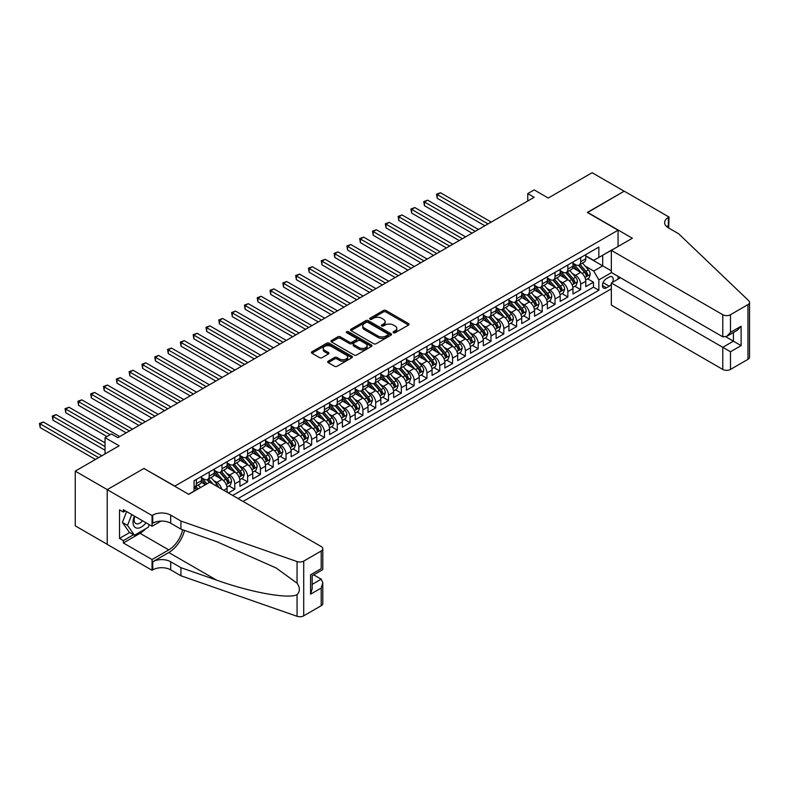 <?xml version="1.0" encoding="UTF-8"?>
<svg xmlns="http://www.w3.org/2000/svg" width="789" height="789" viewBox="0 0 789 789"><rect width="100%" height="100%" fill="white"/><g stroke="black" fill="none" stroke-linecap="round" stroke-linejoin="round"><path stroke-width="1.18" d="M393.415 332.741A1.243 0.72 0 0 0 395.181 332.741L408.544 325.029A1.775 1.026 0 0 0 409.057 324.299A1.775 1.026 0 0 0 408.544 323.569L385.91 310.501A1.775 1.026 0 0 0 383.395 310.501L370.031 318.223A1.243 0.72 0 0 0 369.666 318.726A1.243 0.72 0 0 0 370.031 319.239A1.243 0.72 0 0 0 371.797 319.239L373.522 318.233A5.691 3.284 0 0 1 381.57 318.233L383.454 319.328A5.691 3.284 0 0 1 385.121 321.646A5.691 3.284 0 0 1 383.454 323.973L381.728 324.969A1.243 0.72 0 0 0 381.363 325.482A1.243 0.72 0 0 0 381.728 325.985A1.243 0.72 0 0 0 383.484 325.985L385.219 324.989A5.691 3.284 0 0 1 393.267 324.989L395.151 326.074A5.691 3.284 0 0 1 396.818 328.402A5.691 3.284 0 0 1 395.151 330.719L393.415 331.725A1.243 0.72 0 0 0 393.06 332.228A1.243 0.72 0 0 0 393.415 332.741L393.415 331.725M328.194 361.175A1.775 1.026 0 0 0 327.672 361.904A1.775 1.026 0 0 0 328.194 362.624L334.546 366.293A1.775 1.026 0 0 0 337.061 366.293L351.894 357.723A1.775 1.026 0 0 0 352.417 357.003A1.775 1.026 0 0 0 351.894 356.273L329.26 343.205A1.775 1.026 0 0 0 326.745 343.205L311.911 351.776A1.775 1.026 0 0 0 311.389 352.505A1.775 1.026 0 0 0 311.911 353.225L319.584 357.654A1.775 1.026 0 0 0 322.099 357.654L328.441 353.985A1.775 1.026 0 0 0 328.964 353.265A1.775 1.026 0 0 0 328.441 352.535L324.644 350.346A4.754 2.742 0 0 1 323.253 348.403A4.754 2.742 0 0 1 326.182 345.858A4.754 2.742 0 0 1 331.37 346.46L346.272 355.06A4.754 2.742 0 0 1 347.663 357.003A4.754 2.742 0 0 1 344.724 359.537A4.754 2.742 0 0 1 339.546 358.946L337.061 357.506A1.775 1.026 0 0 0 334.546 357.506L328.194 361.175L328.194 362.624M144.101 468.577L174.852 486.103L618.063 230.21L587.322 212.458L624.148 191.204L592.125 172.712L548.256 198.039L534.163 189.902L527.762 193.601L534.163 197.299L117.847 437.658L111.436 433.96L105.036 437.658L105.036 453.931M144.101 468.35L107.274 489.614L75.251 471.122L119.129 445.795L105.036 437.658M373.651 343.718A1.775 1.026 0 0 0 376.166 343.718L390.999 335.147A1.775 1.026 0 0 0 391.522 334.428A1.775 1.026 0 0 0 390.999 333.698L368.364 320.63A1.775 1.026 0 0 0 365.849 320.63L351.016 329.2A1.775 1.026 0 0 0 350.494 329.92A1.775 1.026 0 0 0 351.016 330.65L373.651 343.718M347.17 333.007A1.243 0.72 0 0 1 348.442 333.185L348.442 331.705L371.451 344.99A1.775 1.026 0 0 1 371.964 345.71A1.775 1.026 0 0 1 371.451 346.44L356.608 355.001A1.775 1.026 0 0 1 354.093 355.001L331.459 341.943L337.81 338.303L337.81 336.824L331.459 340.483A1.775 1.026 0 0 0 330.946 341.213A1.775 1.026 0 0 0 331.459 341.943L331.459 340.483M337.81 338.303A1.775 1.026 0 0 1 340.325 338.303L340.325 336.824A1.775 1.026 0 0 0 337.81 336.824M340.325 336.824L349.507 342.12A1.775 1.026 0 0 0 352.022 342.12L356.233 339.684A1.775 1.026 0 0 0 356.756 338.964A1.775 1.026 0 0 0 356.233 338.234L346.677 332.721A1.243 0.72 0 0 1 346.312 332.208A1.243 0.72 0 0 1 347.081 331.548A1.243 0.72 0 0 1 348.442 331.705M107.215 544.302L75.251 525.859L75.251 471.122M228.396 492.977L234.797 489.279L228.968 485.916M226.463 473.153L229.678 475.008A7.249 4.182 60 0 1 234.797 483.884L239.925 480.925L239.925 486.32L247.608 481.892L241.779 478.519M239.264 465.757L242.489 467.611A7.249 4.182 60 0 1 247.608 476.487L252.736 473.528L252.736 478.933L260.419 474.495L254.591 471.122M252.076 458.36L255.291 460.214A7.249 4.182 60 0 1 260.419 469.09L265.538 466.131L265.538 471.536L273.231 467.098L267.402 463.735M264.887 450.963L268.102 452.817A7.249 4.182 60 0 1 273.231 461.693L278.349 458.734L278.349 464.139L286.042 459.701L280.213 456.338M277.698 443.566L280.914 445.43A7.249 4.182 60 0 1 286.042 454.296L291.161 451.347L291.161 456.742L298.844 452.304L293.015 448.941M290.51 436.169L293.725 438.033A7.249 4.182 60 0 1 298.844 446.909L303.972 443.951L303.972 449.345L311.655 444.907L305.826 441.544M303.321 428.782L306.536 430.636A7.249 4.182 60 0 1 311.655 439.512L316.784 436.554L316.784 441.948L324.466 437.51L318.638 434.147M316.123 421.385L319.348 423.239A7.249 4.182 60 0 1 324.466 432.116L329.595 429.157L329.595 434.552L337.278 430.113L331.449 426.75M328.934 413.988L332.149 415.842A7.249 4.182 60 0 1 337.278 424.719L342.396 421.76L342.396 427.155L350.089 422.726L344.26 419.353M341.745 406.591L344.961 408.446A7.249 4.182 60 0 1 350.089 417.322L355.208 414.363L355.208 419.768L362.901 415.33L357.072 411.957M354.557 399.195L357.772 401.049A7.249 4.182 60 0 1 362.901 409.925L368.019 406.966L368.019 412.371L375.702 407.933L369.873 404.57M367.368 391.798L370.583 393.652A7.249 4.182 60 0 1 375.702 402.528L380.831 399.569L380.831 404.974L388.513 400.536L382.685 397.173M380.18 384.401L383.395 386.265A7.249 4.182 60 0 1 388.513 395.131L393.642 392.182L393.642 397.577L401.325 393.139L395.496 389.776M392.981 377.004L396.206 378.868A7.249 4.182 60 0 1 401.325 387.744L406.453 384.785L406.453 390.18L414.136 385.742L408.308 382.379M405.793 369.617L409.008 371.471A7.249 4.182 60 0 1 414.136 380.347L419.255 377.389L419.255 382.783L426.948 378.345L421.119 374.982M418.604 362.22L421.819 364.074A7.249 4.182 60 0 1 426.948 372.95L432.066 369.992L432.066 375.386L439.759 370.948L433.93 367.585M431.415 354.823L434.631 356.677A7.249 4.182 60 0 1 439.759 365.554L444.878 362.595L444.878 367.99L452.561 363.551L446.732 360.188M444.227 347.426L447.442 349.28A7.249 4.182 60 0 1 452.561 358.157L457.689 355.198L457.689 360.603L465.372 356.164L459.543 352.791M457.038 340.029L460.253 341.884A7.249 4.182 60 0 1 465.372 350.76L470.5 347.801L470.5 353.206L478.183 348.768L472.355 345.404M469.84 332.633L473.065 334.487A7.249 4.182 60 0 1 478.183 343.363L483.312 340.404L483.312 345.809L490.995 341.371L485.166 338.008M482.651 325.236L485.866 327.1A7.249 4.182 60 0 1 490.995 335.966L496.113 333.017L496.113 338.412L503.806 333.974L497.977 330.611M495.462 317.839L498.678 319.703A7.249 4.182 60 0 1 503.806 328.579L508.925 325.62L508.925 331.015L516.617 326.577L510.789 323.214M508.274 310.452L511.489 312.306A7.249 4.182 60 0 1 516.617 321.182L521.736 318.223L521.736 323.618L529.419 319.18L523.59 315.817M521.085 303.055L524.3 304.909A7.249 4.182 60 0 1 529.419 313.785L534.548 310.827L534.548 316.221L542.23 311.783L536.402 308.42M533.897 295.658L537.112 297.512A7.249 4.182 60 0 1 542.23 306.388L547.359 303.43L547.359 308.824L555.042 304.386L549.213 301.023M546.698 288.261L549.923 290.115A7.249 4.182 60 0 1 555.042 298.992L560.17 296.033L560.17 301.437L567.853 296.999L562.024 293.626M559.509 280.864L562.725 282.718A7.249 4.182 60 0 1 567.853 291.595L572.972 288.636L572.972 294.041L580.665 289.602L580.665 284.198A7.249 4.182 -120 0 0 575.536 275.322L572.321 273.467M574.836 286.239L580.665 289.602M205.465 484.693L201.254 482.266M227.114 492.237L227.114 488.322A7.249 4.182 -120 0 0 221.985 479.446L214.066 474.87M221.689 489.111A7.249 4.182 60 0 0 216.867 482.404L213.651 480.55M239.925 480.925A7.249 4.182 -120 0 0 234.797 472.049L226.877 467.473M252.736 473.528A7.249 4.182 -120 0 0 247.608 464.652L239.688 460.086M265.538 466.131A7.249 4.182 -120 0 0 260.419 457.255L252.5 452.689M278.349 458.734A7.249 4.182 -120 0 0 273.231 449.868L265.311 445.292M291.161 451.347A7.249 4.182 -120 0 0 286.042 442.471L278.113 437.895M303.972 443.951A7.249 4.182 -120 0 0 298.844 435.074L290.924 430.498M316.784 436.554A7.249 4.182 -120 0 0 311.655 427.677L303.735 423.101M329.595 429.157A7.249 4.182 -120 0 0 324.466 420.281L316.547 415.704M342.396 421.76A7.249 4.182 -120 0 0 337.278 412.884L329.358 408.308M355.208 414.363A7.249 4.182 -120 0 0 350.089 405.487L342.17 400.92M368.019 406.966A7.249 4.182 -120 0 0 362.901 398.09L354.971 393.524M380.831 399.569A7.249 4.182 -120 0 0 375.702 390.703L367.782 386.127M393.642 392.182A7.249 4.182 -120 0 0 388.513 383.306L380.594 378.73M406.453 384.785A7.249 4.182 -120 0 0 401.325 375.909L393.405 371.333M419.255 377.389A7.249 4.182 -120 0 0 414.136 368.512L406.217 363.936M432.066 369.992A7.249 4.182 -120 0 0 426.948 361.115L419.028 356.539M444.878 362.595A7.249 4.182 -120 0 0 439.759 353.719L431.83 349.142M457.689 355.198A7.249 4.182 -120 0 0 452.561 346.322L444.641 341.755M470.5 347.801A7.249 4.182 -120 0 0 465.372 338.925L457.452 334.358M483.312 340.404A7.249 4.182 -120 0 0 478.183 331.538L470.264 326.962M496.113 333.017A7.249 4.182 -120 0 0 490.995 324.141L483.075 319.565M508.925 325.62A7.249 4.182 -120 0 0 503.806 316.744L495.887 312.168M521.736 318.223A7.249 4.182 -120 0 0 516.617 309.347L508.688 304.771M534.548 310.827A7.249 4.182 -120 0 0 529.419 301.95L521.499 297.374M547.359 303.43A7.249 4.182 -120 0 0 542.23 294.553L534.311 289.977M560.17 296.033A7.249 4.182 -120 0 0 555.042 287.157L547.122 282.59M572.972 288.636A7.249 4.182 -120 0 0 567.853 279.76L559.934 275.193M612.511 282.304A5.612 3.245 120 0 0 612.037 276.752A5.612 3.245 120 0 0 609.226 277.028L606.406 278.655A5.612 3.245 120 0 0 602.737 283.606A5.612 3.245 120 0 0 603.605 288.103A5.612 3.245 120 0 0 606.406 287.827L609.226 286.2A5.612 3.245 120 0 0 611.347 284.277M243.061 501.449L611.347 288.823M618.063 230.21L618.063 246.484M618.063 276.357L618.063 279.099M238.071 498.559L598.851 290.263L598.851 279.908L593.732 271.041L585.132 266.071M188.62 494.269L194.064 491.133L194.064 480.777L598.851 247.075L598.851 257.431L612.945 249.442M611.534 272.59L598.851 279.908M201.491 477.67L204.055 479.15A7.249 4.182 60 0 0 207.675 479.505L212.803 476.546A7.249 4.182 -120 0 0 214.302 473.232L214.302 469.09M214.302 470.274L216.867 471.753A7.249 4.182 60 0 0 220.486 472.118L225.615 469.159A7.249 4.182 -120 0 0 227.114 465.835L227.114 461.693M227.114 462.877L229.678 464.356A7.249 4.182 60 0 0 233.297 464.721L238.426 461.762A7.249 4.182 -120 0 0 239.925 458.439L239.925 454.296M239.925 455.48L242.489 456.959A7.249 4.182 60 0 0 246.109 457.324L251.227 454.365A7.249 4.182 -120 0 0 252.736 451.042L252.736 446.909M252.736 448.093L255.291 449.572A7.249 4.182 60 0 0 258.92 449.927L264.039 446.968A7.249 4.182 -120 0 0 265.538 443.655L265.538 439.512M265.538 440.696L268.102 442.175A7.249 4.182 60 0 0 271.732 442.53L276.85 439.572A7.249 4.182 -120 0 0 278.349 436.258L278.349 432.116M278.349 433.299L280.914 434.778A7.249 4.182 60 0 0 284.533 435.133L289.662 432.175A7.249 4.182 -120 0 0 291.161 428.861L291.161 424.719M291.161 425.902L293.725 427.382A7.249 4.182 60 0 0 297.345 427.737L302.473 424.778A7.249 4.182 -120 0 0 303.972 421.464L303.972 417.322M303.972 418.505L306.536 419.985A7.249 4.182 60 0 0 310.156 420.34L315.284 417.381A7.249 4.182 -120 0 0 316.784 414.067L316.784 409.925M316.784 411.108L319.348 412.588A7.249 4.182 60 0 0 322.967 412.953L328.086 409.994A7.249 4.182 -120 0 0 329.595 406.67L329.595 402.528M329.595 403.712L332.149 405.191A7.249 4.182 60 0 0 335.779 405.556L340.897 402.597A7.249 4.182 -120 0 0 342.396 399.273L342.396 395.131M342.396 396.315L344.961 397.794A7.249 4.182 60 0 0 348.59 398.159L353.709 395.2A7.249 4.182 -120 0 0 355.208 391.877L355.208 387.744M355.208 388.928L357.772 390.407A7.249 4.182 60 0 0 361.392 390.762L366.52 387.803A7.249 4.182 -120 0 0 368.019 384.49L368.019 380.347M368.019 381.531L370.583 383.01A7.249 4.182 60 0 0 374.203 383.365L379.331 380.406A7.249 4.182 -120 0 0 380.831 377.093L380.831 372.95M380.831 374.134L383.395 375.613A7.249 4.182 60 0 0 387.014 375.968L392.143 373.01A7.249 4.182 -120 0 0 393.642 369.696L393.642 365.554M393.642 366.737L396.206 368.216A7.249 4.182 60 0 0 399.826 368.571L404.944 365.613A7.249 4.182 -120 0 0 406.453 362.299L406.453 358.157M406.453 359.34L409.008 360.82A7.249 4.182 60 0 0 412.637 361.175L417.756 358.216A7.249 4.182 -120 0 0 419.255 354.902L419.255 350.76M419.255 351.943L421.819 353.423A7.249 4.182 60 0 0 425.449 353.788L430.567 350.829A7.249 4.182 -120 0 0 432.066 347.505L432.066 343.363M432.066 344.546L434.631 346.026A7.249 4.182 60 0 0 438.25 346.391L443.379 343.432A7.249 4.182 -120 0 0 444.878 340.108L444.878 335.966M444.878 337.15L447.442 338.629A7.249 4.182 60 0 0 451.061 338.994L456.19 336.035A7.249 4.182 -120 0 0 457.689 332.711L457.689 328.579M457.689 329.763L460.253 331.242A7.249 4.182 60 0 0 463.873 331.597L469.001 328.638A7.249 4.182 -120 0 0 470.5 325.324L470.5 321.182M470.5 322.366L473.065 323.845A7.249 4.182 60 0 0 476.684 324.2L481.803 321.241A7.249 4.182 -120 0 0 483.312 317.928L483.312 313.785M483.312 314.969L485.866 316.448A7.249 4.182 60 0 0 489.496 316.803L494.614 313.844A7.249 4.182 -120 0 0 496.113 310.531L496.113 306.388M496.113 307.572L498.678 309.051A7.249 4.182 60 0 0 502.307 309.406L507.426 306.448A7.249 4.182 -120 0 0 508.925 303.134L508.925 298.992M508.925 300.175L511.489 301.654A7.249 4.182 60 0 0 515.109 302.009L520.237 299.051A7.249 4.182 -120 0 0 521.736 295.737L521.736 291.595M521.736 292.778L524.3 294.258A7.249 4.182 60 0 0 527.92 294.622L533.048 291.664A7.249 4.182 -120 0 0 534.548 288.34L534.548 284.198M534.548 285.381L537.112 286.861A7.249 4.182 60 0 0 540.731 287.226L545.86 284.267A7.249 4.182 -120 0 0 547.359 280.943L547.359 276.801M547.359 277.984L549.923 279.464A7.249 4.182 60 0 0 553.543 279.829L558.661 276.87A7.249 4.182 -120 0 0 560.17 273.546L560.17 269.414M560.17 270.597L562.725 272.077A7.249 4.182 60 0 0 566.354 272.432L571.473 269.473A7.249 4.182 -120 0 0 572.972 266.159L572.972 262.017M232.686 495.462L593.476 287.157L593.476 282.206L585.783 286.644L585.783 281.239A7.249 4.182 -120 0 0 580.665 272.373L572.745 267.796M572.972 263.201L575.536 264.68A7.249 4.182 -120 0 0 579.165 265.035A7.249 4.182 -120 0 0 580.665 261.721L580.665 257.579M579.165 265.035L584.284 262.076A7.249 4.182 -120 0 0 585.783 258.762L585.783 254.62M196.372 479.446L196.372 483.588A7.249 4.182 60 0 1 194.873 486.902A7.249 4.182 60 0 1 194.064 487.198M194.873 486.902L199.992 483.943A7.249 4.182 -120 0 0 201.491 480.629L201.491 476.487M209.184 472.049L209.184 476.191A7.249 4.182 60 0 1 207.675 479.505M221.985 464.652L221.985 468.794A7.249 4.182 60 0 1 220.486 472.118M234.797 457.255L234.797 461.397A7.249 4.182 60 0 1 233.297 464.721M247.608 449.858L247.608 454A7.249 4.182 60 0 1 246.109 457.324M260.419 442.471L260.419 446.613A7.249 4.182 60 0 1 258.92 449.927M273.231 435.074L273.231 439.217A7.249 4.182 60 0 1 271.732 442.53M286.042 427.677L286.042 431.82A7.249 4.182 60 0 1 284.533 435.133M298.844 420.281L298.844 424.423A7.249 4.182 60 0 1 297.345 427.737M311.655 412.884L311.655 417.026A7.249 4.182 60 0 1 310.156 420.34M324.466 405.487L324.466 409.629A7.249 4.182 60 0 1 322.967 412.953M337.278 398.09L337.278 402.232A7.249 4.182 60 0 1 335.779 405.556M350.089 390.693L350.089 394.835A7.249 4.182 60 0 1 348.59 398.159M362.901 383.306L362.901 387.448A7.249 4.182 60 0 1 361.392 390.762M375.702 375.909L375.702 380.051A7.249 4.182 60 0 1 374.203 383.365M388.513 368.512L388.513 372.655A7.249 4.182 60 0 1 387.014 375.968M401.325 361.115L401.325 365.258A7.249 4.182 60 0 1 399.826 368.571M414.136 353.719L414.136 357.861A7.249 4.182 60 0 1 412.637 361.175M426.948 346.322L426.948 350.464A7.249 4.182 60 0 1 425.449 353.788M439.759 338.925L439.759 343.067A7.249 4.182 60 0 1 438.25 346.391M452.561 331.528L452.561 335.67A7.249 4.182 60 0 1 451.061 338.994M465.372 324.141L465.372 328.283A7.249 4.182 60 0 1 463.873 331.597M478.183 316.744L478.183 320.886A7.249 4.182 60 0 1 476.684 324.2M490.995 309.347L490.995 313.489A7.249 4.182 60 0 1 489.496 316.803M503.806 301.95L503.806 306.093A7.249 4.182 60 0 1 502.307 309.406M516.617 294.553L516.617 298.696A7.249 4.182 60 0 1 515.109 302.009M529.419 287.157L529.419 291.299A7.249 4.182 60 0 1 527.92 294.622M542.23 279.76L542.23 283.902A7.249 4.182 60 0 1 540.731 287.226M555.042 272.363L555.042 276.505A7.249 4.182 60 0 1 553.543 279.829M567.853 264.976L567.853 269.118A7.249 4.182 60 0 1 566.354 272.432M567.853 291.595L567.853 296.999M555.042 298.992L555.042 304.386M542.23 306.388L542.23 311.783M529.419 313.785L529.419 319.18M516.617 321.182L516.617 326.577M503.806 328.579L503.806 333.974M490.995 335.966L490.995 341.371M478.183 343.363L478.183 348.768M465.372 350.76L465.372 356.164M452.561 358.157L452.561 363.551M439.759 365.554L439.759 370.948M426.948 372.95L426.948 378.345M414.136 380.347L414.136 385.742M401.325 387.744L401.325 393.139M388.513 395.131L388.513 400.536M375.702 402.528L375.702 407.933M362.901 409.925L362.901 415.33M350.089 417.322L350.089 422.726M337.278 424.719L337.278 430.113M324.466 432.116L324.466 437.51M311.655 439.512L311.655 444.907M298.844 446.909L298.844 452.304M286.042 454.296L286.042 459.701M273.231 461.693L273.231 467.098M260.419 469.09L260.419 474.495M247.608 476.487L247.608 481.892M234.797 483.884L234.797 489.279M593.732 271.041L602.697 265.863L602.697 255.212L612.945 249.294M585.783 256.1L611.347 270.854M585.783 255.804L593.732 260.39L598.851 257.431M527.762 193.601L527.762 200.998M587.647 278.842L593.476 282.206M593.476 287.157L598.851 290.263M393.918 332.909L395.151 332.199A5.691 3.284 0 0 0 396.818 329.881L396.818 328.402M385.121 321.646L385.121 323.125A5.691 3.284 0 0 1 383.454 325.453L382.221 326.163M408.515 325.038L385.91 311.98A1.775 1.026 0 0 0 383.395 311.98L370.534 319.407M390.979 335.167L368.364 322.109A1.775 1.026 0 0 0 365.849 322.109L351.036 330.66M387.853 334.93A1.243 0.72 0 0 0 388.218 334.428A1.243 0.72 0 0 0 387.853 333.915L367.99 322.445A1.243 0.72 0 0 0 366.234 322.445L364.41 323.5A5.691 3.284 0 0 0 362.743 325.827A5.691 3.284 0 0 0 364.41 328.145L377.99 335.986A5.691 3.284 0 0 0 386.028 335.986L387.853 334.93L387.853 336.41A1.243 0.72 0 0 0 388.218 335.907L388.218 334.428M362.743 325.827L362.743 327.307A5.691 3.284 0 0 0 364.41 329.624L364.41 328.145M387.853 336.41L386.028 337.465A5.691 3.284 0 0 1 377.99 337.465L364.41 329.624M340.325 338.303L349.507 343.6A1.775 1.026 0 0 0 352.022 343.6L356.233 341.164A1.775 1.026 0 0 0 356.756 340.444L356.756 338.964M348.442 333.185L371.422 346.45M359.034 347.624A4.754 2.742 0 0 0 364.212 348.215A4.754 2.742 0 0 0 367.151 345.681A4.754 2.742 0 0 0 365.761 343.738L360.504 340.7A1.775 1.026 0 0 0 357.989 340.7L353.778 343.136A1.775 1.026 0 0 0 353.265 343.866A1.775 1.026 0 0 0 353.778 344.586L359.034 347.624L359.034 349.103A4.754 2.742 0 0 0 364.212 349.695A4.754 2.742 0 0 0 367.151 347.16L367.151 345.681M353.265 343.866L353.265 345.345A1.775 1.026 0 0 0 353.778 346.065L353.778 344.586M359.034 349.103L353.778 346.065M347.663 357.003L347.663 358.482A4.754 2.742 0 0 1 344.724 361.017A4.754 2.742 0 0 1 339.546 360.425L337.061 358.985A1.775 1.026 0 0 0 334.546 358.985L328.214 362.644M323.253 348.403L323.253 349.882A4.754 2.742 0 0 0 324.644 351.825L324.644 350.346M328.421 354.005L324.644 351.825M351.874 357.742L329.26 344.685A1.775 1.026 0 0 0 326.745 344.685L311.931 353.245M585.675 279.977L588.989 278.063L590.271 274.365A4.803 2.771 -120 0 0 588.397 269.858L582.548 263.082M581.375 272.836L574.431 264.798A13.857 7.998 -120 0 0 572.972 263.279M577.568 270.578L573.682 266.09A11.5 6.637 -120 0 0 572.972 265.311M491.251 222.074L440.459 192.753L437.254 194.607L437.254 198.305L484.841 225.772M578.505 265.291L584.432 272.146A4.803 2.771 60 0 1 586.138 275.46C586.858 276.426 587.371 276.13 587.677 274.572A4.803 2.771 -120 0 0 585.971 271.258L580.112 264.483M578.86 265.183L585.221 272.55A2.446 1.41 60 0 1 585.832 273.507L587.677 274.572M586.138 275.46L586.493 276.022M437.254 198.305L436.554 194.193L488.046 223.928M436.554 194.193L440.459 192.753M134.426 516.085A11.776 6.795 120 0 0 137.187 528.157A11.776 6.795 120 0 0 145.975 522.752M134.82 516.312A8.058 4.655 120 0 0 135.807 523.531A8.058 4.655 120 0 0 136.99 523.896A8.058 4.655 120 0 0 142.543 520.77M149.279 524.655L148.263 527.259L134.436 535.248L129.317 532.289L122.394 522.446L126.615 511.578M134.436 535.248L127.522 525.405L131.743 514.536M122.394 522.446L127.522 525.405M620.44 277.728L611.347 282.985L611.347 305.096L722.783 369.439L722.783 347.328L733.415 341.183L733.415 332.524M611.347 282.985L730.476 351.756L730.476 369.439L747.962 359.34L747.962 304.613A5.434 3.136 0 0 0 749.55 302.394A5.434 3.136 0 0 0 748.771 300.767L678.589 233.722L668.342 227.804A12.683 7.318 180 0 1 664.634 222.636A12.683 7.318 180 0 1 668.342 217.458L669.052 217.044L624.217 191.165L587.519 212.576M587.519 212.349L632.354 238.239L611.347 250.369L722.783 314.712A5.434 3.136 0 0 0 730.476 314.712L747.962 304.613M669.052 217.044L668.668 227.991M611.347 250.369L611.347 272.481L722.783 336.824L722.783 314.712M749.55 302.394L749.55 357.121A5.434 3.136 180 0 1 747.962 359.34M730.476 369.439A5.434 3.136 180 0 1 722.783 369.439M666.744 226.68A12.683 7.318 180 0 1 668.342 225.555L668.342 217.458M725.86 336.824L741.108 345.621L730.476 351.756M730.476 314.712L730.476 332.386L726.63 336.439L722.783 336.824M730.476 332.386L741.108 326.242L737.261 330.305L726.63 336.439M209.756 482.217L321.202 546.56A5.434 3.136 -0 0 1 322.79 548.779A5.434 3.136 -0 0 1 321.202 550.998L303.716 561.097L303.716 615.824A5.434 3.136 180 0 1 297.058 616.288L180.937 575.773L170.69 569.855A12.683 7.318 -0 0 0 152.75 569.855L152.05 570.269L107.215 544.38L107.215 489.653L143.914 468.459L188.749 494.348L209.756 482.217M180.937 575.773L180.937 567.676L216.541 580.102C250.577 592.371 288.596 599.236 297.058 594.65C300.145 591.484 300.145 587.677 297.058 583.199L276.17 568.011L216.541 541.57L180.937 529.143L170.69 523.225A12.683 7.318 -0 0 0 152.75 523.225L152.75 515.128L152.05 515.533L107.215 489.653M180.937 529.143L180.937 521.046L170.69 515.128A12.683 7.318 -0 0 0 152.75 515.128M216.541 580.102L168.767 552.517L152.75 561.758A12.683 7.318 -0 0 1 170.69 561.758L180.937 567.676M321.202 605.725L321.202 588.052L322.79 582.696L322.79 603.506A5.434 3.136 180 0 1 321.202 605.725L303.716 615.824M297.058 583.199L297.058 561.561L180.937 521.046M145.718 528.729A20.376 11.766 -60 0 1 140.067 533.325L123.35 542.97L123.35 540.613L133.538 534.725M125.402 510.877L123.35 512.061L119.514 509.842L119.514 538.394L123.35 540.613M123.35 512.061L123.35 509.694L152.05 526.263L152.05 515.533M152.05 570.269L152.05 559.539L168.767 549.894A20.376 11.766 120 0 0 182.634 529.735M123.35 542.97L152.05 559.539M313.697 574.846L321.202 579.175L322.79 582.696M168.767 552.517A23.591 13.62 120 0 0 184.547 530.405M160.995 521.095L152.05 526.263M297.058 561.561A5.434 3.136 -0 0 0 303.716 561.097M119.514 538.394L129.702 532.506M321.202 588.052L310.57 594.186L312.158 588.831L312.158 575.733L322.79 569.589L322.79 548.779M310.57 594.186L310.57 574.816C312.641 576.009 312.641 576.009 310.57 574.816L321.202 568.672C323.273 569.875 323.273 569.875 321.202 568.672L321.202 550.998M572.873 287.374L576.177 285.46L577.459 281.762A4.803 2.771 -120 0 0 575.585 277.255L569.737 270.479M568.563 280.233L561.62 272.195A13.857 7.998 -120 0 0 560.17 270.676M564.756 277.975L560.88 273.477A11.5 6.637 -120 0 0 560.17 272.708M478.44 229.471L427.648 200.15L424.452 201.994L424.452 205.692L472.039 233.169M565.703 272.688L571.621 279.543A4.803 2.771 60 0 1 573.327 282.856C574.057 283.813 574.56 283.517 574.865 281.969A4.803 2.771 -120 0 0 573.159 278.655L567.301 271.88M566.048 272.58L572.41 279.947A2.446 1.41 60 0 1 573.021 280.904L574.865 281.969M573.327 282.856L573.682 283.419M424.452 205.692L423.742 201.589L475.234 231.325M423.742 201.589L427.648 200.15M560.062 294.761L563.366 292.857L564.648 289.159A4.803 2.771 -120 0 0 562.784 284.651L556.926 277.876M555.752 287.63L548.819 279.592A13.857 7.998 -120 0 0 547.359 278.063M551.945 285.371L548.069 280.874A11.5 6.637 -120 0 0 547.359 280.105M465.628 236.868L414.836 207.546L411.641 209.391L411.641 213.089L459.228 240.566M552.892 280.085L558.809 286.94A4.803 2.771 60 0 1 560.525 290.244C561.245 291.21 561.758 290.914 562.054 289.356A4.803 2.771 -120 0 0 560.348 286.052L554.489 279.276M553.237 279.977L559.598 287.344A2.446 1.41 60 0 1 560.22 288.301L562.054 289.356M560.525 290.244L560.871 290.816M411.641 213.089L410.931 208.986L462.423 238.722M410.931 208.986L414.836 207.546M547.25 302.157L550.564 300.254L551.836 296.556A4.803 2.771 -120 0 0 549.972 292.048L544.114 285.263M542.94 295.027L536.007 286.989A13.857 7.998 -120 0 0 534.548 285.46M539.143 292.768L535.258 288.271A11.5 6.637 -120 0 0 534.548 287.502M452.817 244.265L402.035 214.943L398.83 216.788L398.83 220.486L446.416 247.963M540.08 287.482L545.998 294.336A4.803 2.771 60 0 1 547.714 297.64C548.434 298.607 548.947 298.311 549.252 296.753A4.803 2.771 -120 0 0 547.536 293.449L541.688 286.673M540.426 287.374L546.787 294.731A2.446 1.41 60 0 1 547.408 295.688L549.252 296.753M547.714 297.64L548.059 298.212M398.83 220.486L398.12 216.383L449.622 246.109M398.12 216.383L402.035 214.943M534.439 309.554L537.753 307.641L539.035 303.943A4.803 2.771 -120 0 0 537.161 299.435L531.313 292.66M530.139 302.424L523.196 294.386A13.857 7.998 -120 0 0 521.736 292.857M526.332 300.165L522.446 295.668A11.5 6.637 -120 0 0 521.736 294.899M440.015 251.661L389.224 222.34L386.018 224.184L386.018 227.883L433.605 255.36M527.269 294.879L533.186 301.733A4.803 2.771 60 0 1 534.903 305.037C535.623 306.004 536.135 305.708 536.441 304.15A4.803 2.771 -120 0 0 534.725 300.846L528.877 294.07M527.614 294.77L533.975 302.128A2.446 1.41 60 0 1 534.597 303.084L536.441 304.15M534.903 305.037L535.248 305.609M386.018 227.883L385.318 223.78L436.81 253.506M385.318 223.78L389.224 222.34M521.628 316.951L524.941 315.038L526.224 311.339A4.803 2.771 -120 0 0 524.35 306.832L518.501 300.057M517.328 309.811L510.384 301.783A13.857 7.998 -120 0 0 508.925 300.254M513.521 307.562L509.635 303.065A11.5 6.637 -120 0 0 508.925 302.295M427.204 259.058L376.412 229.727L373.207 231.581L373.207 235.28L420.793 262.757M514.458 302.276L520.385 309.13A4.803 2.771 60 0 1 522.091 312.434C522.811 313.401 523.324 313.105 523.63 311.547A4.803 2.771 -120 0 0 521.914 308.243L516.065 301.467M514.813 302.157L521.174 309.525A2.446 1.41 60 0 1 521.785 310.481L523.63 311.547M522.091 312.434L522.436 313.006M373.207 235.28L372.507 231.177L423.999 260.903M372.507 231.177L376.412 229.727M508.816 324.348L512.13 322.435L513.412 318.736A4.803 2.771 -120 0 0 511.538 314.229L505.69 307.454M504.516 317.208L497.573 309.17A13.857 7.998 -120 0 0 496.113 307.651M500.709 314.959L496.823 310.462A11.5 6.637 -120 0 0 496.113 309.683M414.393 266.455L363.601 237.124L360.395 238.978L360.395 242.677L407.982 270.154M501.646 309.673L507.574 316.527A4.803 2.771 60 0 1 509.28 319.831C510 320.798 510.513 320.502 510.818 318.943A4.803 2.771 -120 0 0 509.112 315.639L503.254 308.864M502.001 309.554L508.363 316.922A2.446 1.41 60 0 1 508.974 317.878L510.818 318.943M509.28 319.831L509.635 320.403M360.395 242.677L359.695 238.574L411.187 268.299M359.695 238.574L363.601 237.124M496.015 331.745L499.319 329.832L500.601 326.133A4.803 2.771 -120 0 0 498.727 321.626L492.878 314.85M491.705 324.604L484.762 316.567A13.857 7.998 -120 0 0 483.312 315.048M487.898 322.346L484.022 317.859A11.5 6.637 -120 0 0 483.312 317.079M401.581 273.842L350.789 244.521L347.584 246.375L347.584 250.074L395.181 277.541M488.845 317.07L494.762 323.924A4.803 2.771 60 0 1 496.468 327.228C497.198 328.194 497.701 327.899 498.007 326.34A4.803 2.771 -120 0 0 496.301 323.036L490.442 316.251M489.19 316.951L495.551 324.318A2.446 1.41 60 0 1 496.163 325.275L498.007 326.34M496.468 327.228L496.823 327.8M347.584 250.074L346.884 245.961L398.376 275.696M346.884 245.961L350.789 244.521M483.203 339.142L486.507 337.228L487.789 333.53A4.803 2.771 -120 0 0 485.925 329.023L480.067 322.247M478.893 332.001L471.96 323.963A13.857 7.998 -120 0 0 470.5 322.445M475.086 329.743L471.211 325.255A11.5 6.637 -120 0 0 470.5 324.476M388.77 281.239L337.978 251.918L334.783 253.772L334.783 257.47L382.369 284.937M476.033 324.457L481.951 331.311A4.803 2.771 60 0 1 483.667 334.625C484.387 335.591 484.9 335.295 485.196 333.737A4.803 2.771 -120 0 0 483.489 330.423L477.631 323.648M476.378 324.348L482.74 331.715A2.446 1.41 60 0 1 483.361 332.672L485.196 333.737M483.667 334.625L484.012 335.187M334.783 257.47L334.072 253.358L385.565 283.093M334.072 253.358L337.978 251.918M470.392 346.539L473.706 344.625L474.978 340.927A4.803 2.771 -120 0 0 473.114 336.42L467.256 329.644M466.082 339.398L459.149 331.36A13.857 7.998 -120 0 0 457.689 329.841M462.275 337.14L458.399 332.642A11.5 6.637 -120 0 0 457.689 331.873M375.958 288.636L325.176 259.315L321.971 261.159L321.971 264.857L369.558 292.334M463.222 331.853L469.139 338.708A4.803 2.771 60 0 1 470.855 342.022C471.575 342.978 472.088 342.682 472.394 341.134A4.803 2.771 -120 0 0 470.678 337.82L464.829 331.045M463.567 331.745L469.928 339.112A2.446 1.41 60 0 1 470.55 340.069L472.394 341.134M470.855 342.022L471.201 342.584M321.971 264.857L321.261 260.755L372.763 290.49M321.261 260.755L325.176 259.315M457.581 353.926L460.894 352.022L462.176 348.324A4.803 2.771 -120 0 0 460.303 343.817L454.454 337.041M453.281 346.795L446.337 338.757A13.857 7.998 -120 0 0 444.878 337.228M449.474 344.537L445.588 340.039A11.5 6.637 -120 0 0 444.878 339.27M363.157 296.033L312.365 266.712L309.16 268.556L309.16 272.254L356.746 299.731M450.411 339.25L456.328 346.105A4.803 2.771 60 0 1 458.044 349.409C458.764 350.375 459.277 350.079 459.583 348.521A4.803 2.771 -120 0 0 457.867 345.217L452.018 338.442M450.756 339.142L457.117 346.509A2.446 1.41 60 0 1 457.738 347.466L459.583 348.521M458.044 349.409L458.389 349.981M309.16 272.254L308.46 268.152L359.952 297.887M308.46 268.152L312.365 266.712M444.769 361.323L448.083 359.419L449.365 355.721A4.803 2.771 -120 0 0 447.491 351.213L441.643 344.428M440.469 354.192L433.526 346.154A13.857 7.998 -120 0 0 432.066 344.625M436.662 351.933L432.776 347.436A11.5 6.637 -120 0 0 432.066 346.667M350.346 303.43L299.554 274.108L296.348 275.953L296.348 279.651L343.935 307.128M437.599 346.647L443.517 353.502A4.803 2.771 60 0 1 445.233 356.806C445.953 357.772 446.466 357.476 446.771 355.918A4.803 2.771 -120 0 0 445.055 352.614L439.207 345.838M437.954 346.539L444.315 353.896A2.446 1.41 60 0 1 444.927 354.853L446.771 355.918M445.233 356.806L445.578 357.378M296.348 279.651L295.648 275.548L347.14 305.274M295.648 275.548L299.554 274.108M431.958 368.719L435.272 366.806L436.554 363.108A4.803 2.771 -120 0 0 434.68 358.601L428.831 351.825M427.658 361.589L420.715 353.551A13.857 7.998 -120 0 0 419.255 352.022M423.851 359.33L419.965 354.833A11.5 6.637 -120 0 0 419.255 354.064M337.534 310.827L286.742 281.505L283.537 283.35L283.537 287.048L331.124 314.525M424.788 354.044L430.715 360.898A4.803 2.771 60 0 1 432.421 364.202C433.141 365.169 433.654 364.873 433.96 363.315A4.803 2.771 -120 0 0 432.254 360.011L426.395 353.235M425.143 353.936L431.504 361.293A2.446 1.41 60 0 1 432.116 362.25L433.96 363.315M432.421 364.202L432.776 364.774M283.537 287.048L282.837 282.945L334.329 312.671M282.837 282.945L286.742 281.505M419.156 376.116L422.46 374.203L423.742 370.505A4.803 2.771 -120 0 0 421.868 365.997L416.02 359.222M414.846 368.976L407.903 360.948A13.857 7.998 -120 0 0 406.453 359.419M411.039 366.727L407.154 362.23A11.5 6.637 -120 0 0 406.453 361.461M324.723 318.223L273.931 288.892L270.726 290.747L270.726 294.445L318.322 321.922M411.986 361.441L417.904 368.295A4.803 2.771 60 0 1 419.61 371.599C420.34 372.566 420.843 372.27 421.148 370.712A4.803 2.771 -120 0 0 419.442 367.408L413.584 360.632M412.331 361.323L418.693 368.69A2.446 1.41 60 0 1 419.304 369.647L421.148 370.712M419.61 371.599L419.965 372.171M270.726 294.445L270.025 290.342L321.517 320.068M270.025 290.342L273.931 288.892M406.345 383.513L409.649 381.6L410.931 377.901A4.803 2.771 -120 0 0 409.067 373.394L403.209 366.619M402.035 376.373L395.092 368.335A13.857 7.998 -120 0 0 393.642 366.816M398.228 374.124L394.352 369.627A11.5 6.637 -120 0 0 393.642 368.848M311.911 325.62L261.12 296.289L257.924 298.143L257.924 301.842L305.511 329.319M399.175 368.838L405.092 375.692A4.803 2.771 60 0 1 406.808 378.996C407.528 379.963 408.041 379.667 408.337 378.109A4.803 2.771 -120 0 0 406.631 374.805L400.773 368.029M399.52 368.719L405.881 376.087A2.446 1.41 60 0 1 406.493 377.043L408.337 378.109M406.808 378.996L407.154 379.568M257.924 301.842L257.214 297.739L308.706 327.465M257.214 297.739L261.12 296.289M393.533 390.91L396.847 388.997L398.12 385.298A4.803 2.771 -120 0 0 396.256 380.791L390.397 374.016M389.224 383.77L382.29 375.732A13.857 7.998 -120 0 0 380.831 374.213M385.417 381.511L381.541 377.024A11.5 6.637 -120 0 0 380.831 376.245M299.1 333.007L248.318 303.686L245.113 305.54L245.113 309.239L292.699 336.706M386.363 376.235L392.281 383.089A4.803 2.771 60 0 1 393.997 386.393C394.717 387.36 395.23 387.064 395.536 385.505A4.803 2.771 -120 0 0 393.819 382.201L387.971 375.416M386.709 376.116L393.07 383.484A2.446 1.41 60 0 1 393.691 384.44L395.536 385.505M393.997 386.393L394.342 386.965M245.113 309.239L244.403 305.126L295.905 334.861M244.403 305.126L248.318 303.686M380.722 398.307L384.036 396.394L385.308 392.695A4.803 2.771 -120 0 0 383.444 388.188L377.596 381.412M376.422 391.166L369.479 383.129A13.857 7.998 -120 0 0 368.019 381.61M372.615 388.908L368.729 384.421A11.5 6.637 -120 0 0 368.019 383.641M286.299 340.404L235.507 311.083L232.301 312.937L232.301 316.636L279.888 344.103M373.552 383.622L379.47 390.476A4.803 2.771 60 0 1 381.186 393.79C381.906 394.756 382.418 394.461 382.724 392.902A4.803 2.771 -120 0 0 381.008 389.588L375.16 382.813M373.897 383.513L380.259 390.88A2.446 1.41 60 0 1 380.88 391.837L382.724 392.902M381.186 393.79L381.531 394.352M232.301 316.636L231.601 312.523L283.093 342.258M231.601 312.523L235.507 311.083M367.911 405.704L371.224 403.79L372.507 400.092A4.803 2.771 -120 0 0 370.633 395.585L364.784 388.809M363.611 398.563L356.667 390.525A13.857 7.998 -120 0 0 355.208 389.007M359.804 396.305L355.918 391.808A11.5 6.637 -120 0 0 355.208 391.038M273.487 347.801L222.695 318.48L219.49 320.324L219.49 324.023L267.077 351.499M360.741 391.019L366.658 397.873A4.803 2.771 60 0 1 368.374 401.187C369.094 402.143 369.607 401.848 369.913 400.299A4.803 2.771 -120 0 0 368.197 396.985L362.348 390.21M361.096 390.91L367.457 398.277A2.446 1.41 60 0 1 368.068 399.234L369.913 400.299M368.374 401.187L368.719 401.749M219.49 324.023L218.79 319.92L270.282 349.655M218.79 319.92L222.695 318.48M355.099 413.091L358.413 411.187L359.695 407.489A4.803 2.771 -120 0 0 357.821 402.982L351.973 396.206M350.799 405.96L343.856 397.922A13.857 7.998 -120 0 0 342.396 396.394M346.992 403.702L343.107 399.204A11.5 6.637 -120 0 0 342.396 398.435M260.676 355.198L209.884 325.877L206.679 327.721L206.679 331.419L254.265 358.896M347.929 398.415L353.857 405.27A4.803 2.771 60 0 1 355.563 408.574C356.283 409.54 356.796 409.244 357.101 407.686A4.803 2.771 -120 0 0 355.395 404.382L349.537 397.607M348.284 398.307L354.646 405.674A2.446 1.41 60 0 1 355.257 406.631L357.101 407.686M355.563 408.574L355.918 409.146M206.679 331.419L205.978 327.317L257.47 357.052M205.978 327.317L209.884 325.877M342.298 420.488L345.602 418.584L346.884 414.886A4.803 2.771 -120 0 0 345.01 410.379L339.162 403.593M337.988 413.357L331.045 405.319A13.857 7.998 -120 0 0 329.595 403.79M334.181 411.099L330.295 406.601A11.5 6.637 -120 0 0 329.595 405.832M247.864 362.595L197.072 333.274L193.867 335.118L193.867 338.816L241.464 366.293M335.128 405.812L341.045 412.667A4.803 2.771 60 0 1 342.751 415.971C343.481 416.937 343.984 416.641 344.29 415.083A4.803 2.771 -120 0 0 342.584 411.779L336.725 405.004M335.473 405.704L341.834 413.061A2.446 1.41 60 0 1 342.446 414.018L344.29 415.083M342.751 415.971L343.107 416.543M193.867 338.816L193.167 334.714L244.659 364.439M193.167 334.714L197.072 333.274M329.486 427.885L332.79 425.971L334.072 422.273A4.803 2.771 -120 0 0 332.208 417.766L326.35 410.99M325.176 420.754L318.233 412.716A13.857 7.998 -120 0 0 316.784 411.187M321.37 418.495L317.494 413.998A11.5 6.637 -120 0 0 316.784 413.229M235.053 369.992L184.261 340.67L181.066 342.515L181.066 346.213L228.652 373.69M322.316 413.209L328.234 420.064A4.803 2.771 60 0 1 329.95 423.368C330.67 424.334 331.183 424.038 331.479 422.48A4.803 2.771 -120 0 0 329.772 419.176L323.914 412.4M322.662 413.101L329.023 420.458A2.446 1.41 60 0 1 329.634 421.415L331.479 422.48M329.95 423.368L330.295 423.94M181.066 346.213L180.356 342.11L231.848 371.836M180.356 342.11L184.261 340.67M316.675 435.281L319.979 433.368L321.261 429.67A4.803 2.771 -120 0 0 319.397 425.163L313.539 418.387M312.365 428.141L305.432 420.113A13.857 7.998 -120 0 0 303.972 418.584M308.558 425.892L304.682 421.395A11.5 6.637 -120 0 0 303.972 420.626M222.242 377.389L171.45 348.067L168.254 349.912L168.254 353.61L215.841 381.087M309.505 420.606L315.422 427.46A4.803 2.771 60 0 1 317.139 430.764C317.859 431.731 318.371 431.435 318.677 429.877A4.803 2.771 -120 0 0 316.961 426.573L311.113 419.797M309.85 420.488L316.211 427.855A2.446 1.41 60 0 1 316.833 428.812L318.677 429.877M317.139 430.764L317.484 431.336M168.254 353.61L167.544 349.507L219.046 379.233M167.544 349.507L171.45 348.067M303.864 442.678L307.177 440.765L308.45 437.067A4.803 2.771 -120 0 0 306.586 432.559L300.737 425.784M299.564 435.538L292.62 427.5A13.857 7.998 -120 0 0 291.161 425.981M295.757 433.289L291.871 428.792A11.5 6.637 -120 0 0 291.161 428.013M209.43 384.785L158.648 355.454L155.443 357.309L155.443 361.007L203.029 388.484M296.694 428.003L302.611 434.857A4.803 2.771 60 0 1 304.327 438.161C305.047 439.128 305.56 438.832 305.866 437.274A4.803 2.771 -120 0 0 304.15 433.97L298.301 427.194M297.039 427.885L303.4 435.252A2.446 1.41 60 0 1 304.021 436.209L305.866 437.274M304.327 438.161L304.672 438.733M155.443 361.007L154.743 356.904L206.235 386.63M154.743 356.904L158.648 355.454M291.052 450.075L294.366 448.162L295.648 444.463A4.803 2.771 -120 0 0 293.774 439.956L287.926 433.181M286.752 442.935L279.809 434.897A13.857 7.998 -120 0 0 278.349 433.378M282.945 440.676L279.059 436.189A11.5 6.637 -120 0 0 278.349 435.41M196.629 392.172L145.837 362.851L142.631 364.705L142.631 368.404L190.218 395.871M283.882 435.4L289.8 442.254A4.803 2.771 60 0 1 291.516 445.558C292.236 446.525 292.749 446.229 293.054 444.671A4.803 2.771 -120 0 0 291.338 441.367L285.49 434.581M284.237 435.281L290.589 442.649A2.446 1.41 60 0 1 291.21 443.605L293.054 444.671M291.516 445.558L291.861 446.13M142.631 368.404L141.931 364.291L193.423 394.027M141.931 364.291L145.837 362.851M278.241 457.472L281.555 455.559L282.837 451.86A4.803 2.771 -120 0 0 280.963 447.353L275.114 440.578M273.941 450.332L266.998 442.294A13.857 7.998 -120 0 0 265.538 440.775M270.134 448.073L266.248 443.586A11.5 6.637 -120 0 0 265.538 442.807M183.817 399.569L133.025 370.248L129.82 372.102L129.82 375.801L177.407 403.268M271.071 442.787L276.998 449.641A4.803 2.771 60 0 1 278.704 452.955C279.424 453.922 279.937 453.626 280.243 452.067A4.803 2.771 -120 0 0 278.527 448.754L272.678 441.978M271.426 442.678L277.787 450.046A2.446 1.41 60 0 1 278.399 451.002L280.243 452.067M278.704 452.955L279.059 453.517M129.82 375.801L129.12 371.688L180.612 401.423M129.12 371.688L133.025 370.248M265.439 464.869L268.743 462.956L270.025 459.257A4.803 2.771 -120 0 0 268.152 454.75L262.303 447.974M261.129 457.728L254.186 449.691A13.857 7.998 -120 0 0 252.736 448.172M257.322 455.47L253.437 450.973A11.5 6.637 -120 0 0 252.736 450.203M171.006 406.966L120.214 377.645L117.009 379.489L117.009 383.188L164.605 410.665M258.269 450.184L264.187 457.038A4.803 2.771 60 0 1 265.893 460.352C266.613 461.309 267.126 461.013 267.432 459.464A4.803 2.771 -120 0 0 265.725 456.15L259.867 449.375M258.614 450.075L264.976 457.442A2.446 1.41 60 0 1 265.587 458.399L267.432 459.464M265.893 460.352L266.248 460.914M117.009 383.188L116.308 379.085L167.801 408.82M116.308 379.085L120.214 377.645M252.628 472.256L255.932 470.352L257.214 466.654A4.803 2.771 -120 0 0 255.35 462.147L249.492 455.371M248.318 465.125L241.375 457.087A13.857 7.998 -120 0 0 239.925 455.559M244.511 462.867L240.635 458.37A11.5 6.637 -120 0 0 239.925 457.6M158.195 414.363L107.403 385.042L104.207 386.886L104.207 390.585L151.794 418.062M245.458 457.581L251.375 464.435A4.803 2.771 60 0 1 253.091 467.739C253.811 468.705 254.324 468.41 254.62 466.851A4.803 2.771 -120 0 0 252.914 463.547L247.056 456.772M245.803 457.472L252.164 464.839A2.446 1.41 60 0 1 252.776 465.796L254.62 466.851M253.091 467.739L253.437 468.311M104.207 390.585L103.497 386.482L154.989 416.217M103.497 386.482L107.403 385.042M239.817 479.653L243.12 477.749L244.403 474.051A4.803 2.771 -120 0 0 242.539 469.544L236.68 462.758M235.507 472.522L228.573 464.484A13.857 7.998 -120 0 0 227.114 462.956M231.7 470.264L227.824 465.766A11.5 6.637 -120 0 0 227.114 464.997M145.383 421.76L94.591 392.439L91.396 394.283L91.396 397.981L138.982 425.458M232.647 464.977L238.564 471.832A4.803 2.771 60 0 1 240.28 475.136C241 476.102 241.513 475.806 241.819 474.248A4.803 2.771 -120 0 0 240.103 470.944L234.254 464.169M232.992 464.869L239.353 472.226A2.446 1.41 60 0 1 239.974 473.183L241.819 474.248M240.28 475.136L240.625 475.708M91.396 397.981L90.686 393.879L142.188 423.604M90.686 393.879L94.591 392.439M227.005 487.05L230.319 485.136L231.591 481.438A4.803 2.771 -120 0 0 229.727 476.931L223.869 470.155M222.705 479.919L215.762 471.881A13.857 7.998 -120 0 0 214.302 470.352M218.898 477.661L215.012 473.163A11.5 6.637 -120 0 0 214.302 472.394M132.572 429.157L81.79 399.836L78.584 401.68L78.584 405.378L126.171 432.855M219.835 472.374L225.753 479.229A4.803 2.771 60 0 1 227.469 482.533C228.189 483.499 228.702 483.203 229.007 481.645A4.803 2.771 -120 0 0 227.291 478.341L221.443 471.566M220.18 472.266L226.542 479.623A2.446 1.41 60 0 1 227.163 480.58L229.007 481.645M227.469 482.533L227.814 483.105M78.584 405.378L77.884 401.276L129.376 431.001M77.884 401.276L81.79 399.836M218.533 487.286A4.803 2.771 -120 0 0 216.916 484.328L211.067 477.552M206.915 483.864L202.951 479.278A13.857 7.998 -120 0 0 201.491 477.749M205.673 484.574L202.201 480.56A11.5 6.637 -120 0 0 201.491 479.791M119.77 436.554L68.978 407.232L65.773 409.077L65.773 412.775L106.959 436.554M213.129 484.16L208.631 478.962M207.379 479.653L209.647 482.286M207.024 479.771L209.341 482.454M65.773 412.775L65.073 408.672L110.164 434.7M65.073 408.672L68.978 407.232M200.505 487.563L198.256 484.949M105.036 442.836L56.167 414.619L52.962 416.474L52.962 420.172L105.036 450.233M198.069 488.963L195.82 486.359M194.567 487.05L196.836 489.683M194.212 487.168L196.54 489.851M52.962 420.172L52.261 416.069L105.036 446.535M52.261 416.069L56.167 414.619M101.83 455.776L43.356 422.016L40.15 423.871L40.15 427.569L95.43 459.474M40.15 427.569L39.45 423.456L98.635 457.63M39.45 423.456L43.356 422.016M216.867 482.404L221.985 479.446M229.678 475.008L234.797 472.049M242.489 467.611L247.608 464.652M255.291 460.214L260.419 457.255M268.102 452.817L273.231 449.868M280.914 445.43L286.042 442.471M293.725 438.033L298.844 435.074M306.536 430.636L311.655 427.677M319.348 423.239L324.466 420.281M332.149 415.842L337.278 412.884M344.961 408.446L350.089 405.487M357.772 401.049L362.901 398.09M370.583 393.652L375.702 390.703M383.395 386.265L388.513 383.306M396.206 378.868L401.325 375.909M409.008 371.471L414.136 368.512M421.819 364.074L426.948 361.115M434.631 356.677L439.759 353.719M447.442 349.28L452.561 346.322M460.253 341.884L465.372 338.925M473.065 334.487L478.183 331.538M485.866 327.1L490.995 324.141M498.678 319.703L503.806 316.744M511.489 312.306L516.617 309.347M524.3 304.909L529.419 301.95M537.112 297.512L542.23 294.553M549.923 290.115L555.042 287.157M562.725 282.718L567.853 279.76M575.536 275.322L580.665 272.373M580.665 261.721L585.783 258.762M196.372 483.588L201.491 480.629M209.184 476.191L214.302 473.232M221.985 468.794L227.114 465.835M234.797 461.397L239.925 458.439M247.608 454L252.736 451.042M260.419 446.613L265.538 443.655M273.231 439.217L278.349 436.258M286.042 431.82L291.161 428.861M298.844 424.423L303.972 421.464M311.655 417.026L316.784 414.067M324.466 409.629L329.595 406.67M337.278 402.232L342.396 399.273M350.089 394.835L355.208 391.877M362.901 387.448L368.019 384.49M375.702 380.051L380.831 377.093M388.513 372.655L393.642 369.696M401.325 365.258L406.453 362.299M414.136 357.861L419.255 354.902M426.948 350.464L432.066 347.505M439.759 343.067L444.878 340.108M452.561 335.67L457.689 332.711M465.372 328.283L470.5 325.324M478.183 320.886L483.312 317.928M490.995 313.489L496.113 310.531M503.806 306.093L508.925 303.134M516.617 298.696L521.736 295.737M529.419 291.299L534.548 288.34M542.23 283.902L547.359 280.943M555.042 276.505L560.17 273.546M567.853 269.118L572.972 266.159M580.665 284.198L585.783 281.239M223.721 490.285L227.114 488.322M603.082 282.649L609.226 286.2M602.441 285.529L606.406 287.827M395.151 332.199L395.151 330.719M381.728 325.985L381.728 324.969M383.454 325.453L383.454 323.973M370.031 319.239L370.031 318.223M383.395 311.98L383.395 310.501M385.91 311.98L385.91 310.501M408.544 325.029L408.544 323.569M351.016 330.65L351.016 329.2M365.849 322.109L365.849 320.63M368.364 322.109L368.364 320.63M390.999 335.147L390.999 333.698M377.99 337.465L377.99 335.986M386.028 337.465L386.028 335.986M349.507 343.6L349.507 342.12M352.022 343.6L352.022 342.12M356.233 341.164L356.233 339.684M371.451 346.44L371.451 344.99M334.546 358.985L334.546 357.506M337.061 358.985L337.061 357.506M339.546 360.425L339.546 358.946M328.441 353.985L328.441 352.535M311.911 353.225L311.911 351.776M326.745 344.685L326.745 343.205M329.26 344.685L329.26 343.205M351.894 357.723L351.894 356.273M584.945 277.511L590.241 274.454M574.431 264.798L575.092 264.423M585.971 271.258L588.397 269.858M582.144 273.467L584.432 272.146M741.108 326.242L741.108 345.621M170.69 523.225L170.69 515.128M170.69 561.758L170.69 569.855M297.058 616.288L297.058 594.65M152.75 561.758L152.75 569.855M140.067 533.325L168.767 549.894M312.158 584.393L321.202 579.175M572.133 284.908L577.43 281.851M561.62 272.195L562.281 271.81M573.159 278.655L575.585 277.255M569.333 280.864L571.621 279.543M559.332 292.305L564.618 289.247M548.819 279.592L549.469 279.207M560.348 286.052L562.784 284.651M556.521 288.261L558.809 286.94M546.521 299.702L551.807 296.644M536.007 286.989L536.668 286.604M547.536 293.449L549.972 292.048M543.71 295.658L545.998 294.336M533.709 307.099L538.995 304.041M523.196 294.386L523.857 294.001M534.725 300.846L537.161 299.435M530.898 303.055L533.186 301.733M520.898 314.486L526.194 311.438M510.384 301.783L511.045 301.398M521.914 308.243L524.35 306.832M518.087 310.452L520.385 309.13M508.086 321.882L513.383 318.835M497.573 309.17L498.234 308.795M509.112 315.639L511.538 314.229M505.285 317.849L507.574 316.527M495.275 329.279L500.571 326.222M484.762 316.567L485.422 316.192M496.301 323.036L498.727 321.626M492.474 325.246L494.762 323.924M482.464 336.676L487.76 333.619M471.96 323.963L472.611 323.589M483.489 330.423L485.925 329.023M479.663 332.633L481.951 331.311M469.662 344.073L474.948 341.016M459.149 331.36L459.809 330.976M470.678 337.82L473.114 336.42M466.851 340.029L469.139 338.708M456.851 351.47L462.137 348.413M446.337 338.757L446.998 338.373M457.867 345.217L460.303 343.817M454.04 347.426L456.328 346.105M444.039 358.867L449.326 355.809M433.526 346.154L434.187 345.769M445.055 352.614L447.491 351.213M441.229 354.823L443.517 353.502M431.228 366.264L436.524 363.206M420.715 353.551L421.375 353.166M432.254 360.011L434.68 358.601M428.427 362.22L430.715 360.898M418.417 373.651L423.713 370.603M407.903 360.948L408.564 360.563M419.442 367.408L421.868 365.997M415.616 369.617L417.904 368.295M405.605 381.048L410.901 378M395.092 368.335L395.753 367.96M406.631 374.805L409.067 373.394M402.804 377.014L405.092 375.692M392.804 388.444L398.09 385.387M382.29 375.732L382.951 375.357M393.819 382.201L396.256 380.791M389.993 384.411L392.281 383.089M379.992 395.841L385.279 392.784M369.479 383.129L370.14 382.754M381.008 389.588L383.444 388.188M377.181 391.798L379.47 390.476M367.181 403.238L372.467 400.181M356.667 390.525L357.328 390.141M368.197 396.985L370.633 395.585M364.37 399.195L366.658 397.873M354.369 410.635L359.666 407.578M343.856 397.922L344.517 397.538M355.395 404.382L357.821 402.982M351.559 406.591L353.857 405.27M341.558 418.032L346.854 414.975M331.045 405.319L331.705 404.935M342.584 411.779L345.01 410.379M338.757 413.988L341.045 412.667M328.747 425.429L334.043 422.371M318.233 412.716L318.894 412.331M329.772 419.176L332.208 417.766M325.946 421.385L328.234 420.064M315.945 432.816L321.231 429.768M305.432 420.113L306.093 419.728M316.961 426.573L319.397 425.163M313.134 428.782L315.422 427.46M303.134 440.213L308.42 437.165M292.62 427.5L293.281 427.125M304.15 433.97L306.586 432.559M300.323 436.179L302.611 434.857M290.322 447.61L295.609 444.562M279.809 434.897L280.47 434.522M291.338 441.367L293.774 439.956M287.512 443.576L289.8 442.254M277.511 455.006L282.807 451.949M266.998 442.294L267.658 441.919M278.527 448.754L280.963 447.353M274.7 450.963L276.998 449.641M264.7 462.403L269.996 459.346M254.186 449.691L254.847 449.306M265.725 456.15L268.152 454.75M261.899 458.36L264.187 457.038M251.888 469.8L257.184 466.743M241.375 457.087L242.036 456.703M252.914 463.547L255.35 462.147M249.087 465.757L251.375 464.435M239.087 477.197L244.373 474.14M228.573 464.484L229.234 464.1M240.103 470.944L242.539 469.544M236.276 473.153L238.564 471.832M226.275 484.594L231.562 481.537M215.762 471.881L216.423 471.497M227.291 478.341L229.727 476.931M223.465 480.55L225.753 479.229M202.951 479.278L203.611 478.893M215.16 485.343L216.916 484.328"/></g></svg>
